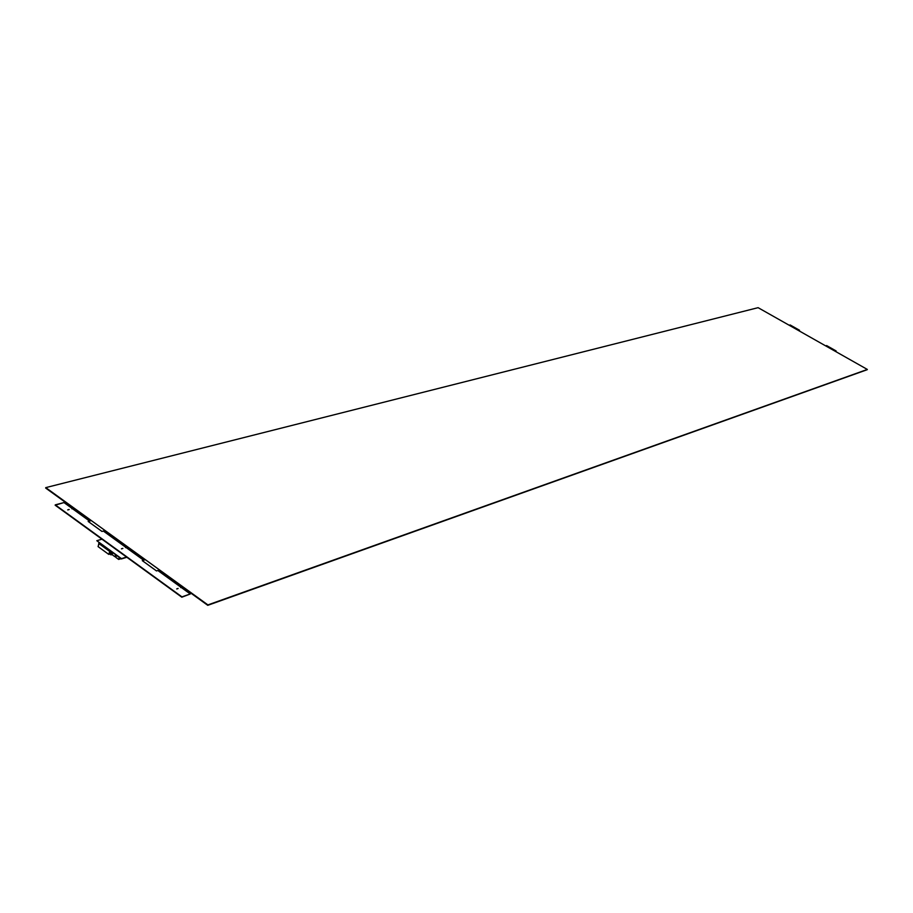<?xml version="1.0" encoding="UTF-8"?>
<svg xmlns="http://www.w3.org/2000/svg" width="913" height="913" viewBox="0 0 913 913"><rect width="100%" height="100%" fill="white"/><g stroke="black" fill="none" stroke-linecap="round" stroke-linejoin="round"><path stroke-width="1.37" d="M45.776 487.622L207.902 604.942L45.776 487.622L758.098 307.67L867.35 369.445L207.902 604.942L867.339 369.457L207.902 604.942L45.776 487.622L207.913 604.908L867.35 369.445L758.098 307.67L45.776 487.622L758.098 307.67L867.35 369.445L207.913 604.908L45.776 487.622L207.902 604.942L867.339 369.457L207.776 605.296L159.41 570.305L207.753 605.33L867.236 369.674L207.753 605.33L159.364 570.317L207.753 605.33L867.339 369.468L207.776 605.296L188.192 591.122L207.776 605.296L867.339 369.468L207.765 605.296L159.41 570.305L158.132 570.716L159.41 570.294M122.799 543.372L105.075 530.567L101.982 531.457L105.086 530.556L101.982 531.457L88.173 521.437L91.277 520.57L88.173 521.449L101.982 531.457L88.173 521.449L101.994 531.446L105.075 530.556L122.502 543.155L105.075 530.567L101.982 531.457L88.173 521.449L101.994 531.446M835.19 351.265L836.137 350.957L826.63 345.582L836.137 350.957L835.19 351.265L836.137 350.957L835.201 351.265L836.137 350.957L826.63 345.582L825.683 345.879M156.511 570.922L142.28 560.639L156.5 570.933L159.535 569.952L156.511 570.922L142.28 560.639L145.327 559.669L142.291 560.628L156.511 570.922L159.524 569.952L156.5 570.933L142.291 560.628L156.5 570.933L159.524 569.952L177.499 582.951L159.524 569.963L156.5 570.933M799.526 330.266L798.555 330.54L799.526 330.255L790.167 324.971L799.526 330.255L798.555 330.54L799.526 330.255L790.167 324.971L789.186 325.245M142.291 560.628L145.327 559.669L104.961 530.909L144.859 559.817L104.961 530.909L103.648 531.275L104.961 530.898L144.859 559.817M69.365 504.718L45.65 488.044L90.798 520.707M91.254 520.57L68.943 504.832M188.329 590.779L207.776 605.296L867.224 369.697L207.776 605.296L188.318 590.791M159.124 570.089L177.373 583.293L159.524 569.963M122.376 543.497L104.664 530.681M103.66 531.286L104.972 530.909M182.92 586.956L177.704 583.179L182.908 586.956M182.999 587.025L188.295 590.848L183.022 587.025M122.696 543.406L127.763 547.058L122.719 543.395M127.854 547.127L132.978 550.836L127.866 547.127M79.248 511.953L74.273 508.37L79.237 511.965M69.274 504.752L74.181 508.29L69.285 504.741M96.812 540.701L121.338 558.961L96.812 540.701L102.359 539.069L126.941 556.93L121.338 558.961L126.839 557.261L121.338 558.961L96.812 540.701L121.452 558.63L126.941 556.93L102.359 539.069L96.812 540.701L121.338 558.961L96.812 540.701L102.359 539.069L126.941 556.93L121.452 558.63M181.242 587.447L190.281 593.986L181.938 596.862L190.281 593.986L181.242 587.447L190.281 593.986L181.824 597.205L55.157 505.197L101.948 539.195L55.157 505.197L63.978 502.561L72.332 508.598L63.978 502.561L55.259 504.866L181.938 596.862L55.259 504.866L63.978 502.561L72.332 508.598M72.424 508.678L89.531 521.061M103.352 531.058L125.948 547.423M126.051 547.492L143.615 560.205M157.846 570.499L181.139 587.379M121.338 558.961L126.839 557.261L181.824 597.205L190.281 593.986M116.476 555.424L115.825 557.364L118.656 559.429L119.306 557.478L118.656 559.429L120.984 558.71L118.656 559.429L115.825 557.364L116.476 555.424L115.825 557.364L118.656 559.429L120.984 558.71M112.767 552.73L112.116 554.67L114.947 556.725L115.597 554.784L114.947 556.725L116.168 556.348L114.947 556.725L112.116 554.67L112.767 552.73L112.116 554.67L114.947 556.725L116.168 556.348M98.969 542.676L98.353 545.677M110.77 551.269L109.857 554.054L110.964 554.864L111.888 552.08L110.964 554.864L112.185 554.488L110.964 554.864L109.857 554.054L110.77 551.269L109.857 554.054L108.75 554.385L109.857 554.054L108.75 554.385L109.731 551.463L110.644 551.178L109.731 551.463L108.75 554.385L98.056 546.59L99.015 543.669L109.731 551.463L99.015 543.669L99.951 543.395L99.015 543.669L98.056 546.59L108.75 554.385L98.056 546.59L99.015 543.669L109.731 551.463L110.644 551.178M126.199 547.412L125.583 547.617M121.475 548.793L122.856 548.393L121.475 548.793M122.787 548.393L121.44 548.781M181.39 587.356L180.728 587.584L181.402 587.379M176.711 588.896L178.115 588.44M72.584 508.598L71.933 508.803M67.722 509.865L69.126 509.465M867.35 369.445L207.89 604.954M105.086 530.556L101.982 531.457M91.277 520.57L88.173 521.437M836.137 350.957L835.201 351.265M159.364 570.317L207.753 605.33M103.648 531.275L104.961 530.898M55.259 504.866L101.948 539.195M118.656 559.429L119.306 557.478M114.947 556.725L115.597 554.784M112.185 554.488L110.964 554.864L109.857 554.054M110.964 554.864L111.888 552.08M99.951 543.395L99.015 543.669M109.731 551.463L108.75 554.385M126.211 547.344L125.538 547.549M121.475 548.873L122.844 548.462M181.402 587.287L180.74 587.515M181.436 587.379L180.774 587.607M176.768 588.965L178.103 588.508M72.595 508.53L71.91 508.712M67.767 509.933L69.16 509.557"/></g></svg>
